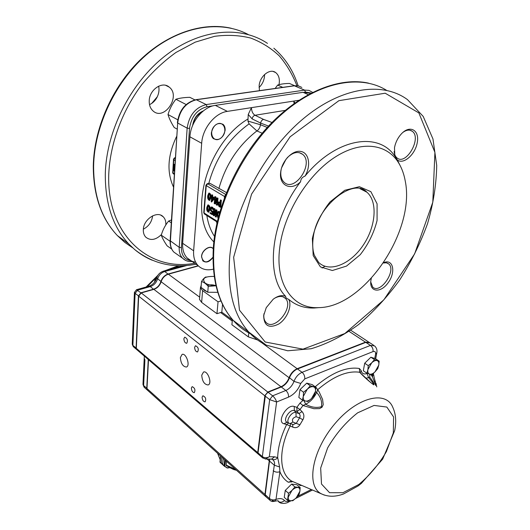 <?xml version="1.0" encoding="UTF-8"?>
<svg xmlns="http://www.w3.org/2000/svg" width="530" height="530" viewBox="0 0 530 530"><rect width="100%" height="100%" fill="white"/><g stroke="black" fill="none" stroke-linecap="round" stroke-linejoin="round"><path stroke-width="0.79" d="M207.27 183.678L209.946 183.307L226.442 192.556M209.251 193.98L208.721 195.557L209.343 199.538M209.913 197.988C210.317 196.179 210.019 194.841 209.025 193.967L208.323 195.649C207.932 197.458 208.217 198.79 209.171 199.638L209.913 197.988M210.49 198.081L209.416 200.459C207.919 199.737 207.369 198.101 207.786 195.55L208.807 193.119C210.317 193.867 210.88 195.517 210.49 198.081L210.887 197.988L209.589 200.38M212.497 197.584L212.305 199.969M212.126 197.352L211.861 200.552L213.603 198.253L212.126 197.352M212.311 195.119L212.179 196.663L214.219 197.902L214.166 198.591L211.629 202.023L211.231 201.778L211.622 197.047L210.986 196.663L211.046 195.974L211.682 196.358L211.808 194.815L212.709 195.033L212.583 196.577L214.623 197.809L214.564 198.498L211.629 202.023M214.219 197.902L214.623 197.809M212.179 196.663L212.583 196.577M211.808 194.815L212.709 195.033M211.046 195.974L211.708 196.04M214.166 198.591L214.564 198.498M214.219 203.527L214.809 196.584L215.471 196.988L216.512 202.924L216.969 197.895L217.585 198.266L216.989 205.223L216.319 204.812L215.26 198.869L214.835 203.898L214.219 203.527M215.471 196.988L215.876 196.902L216.664 201.42M214.809 196.584L215.876 196.902M214.835 203.898L215.233 203.811L215.531 200.3M216.989 205.223L217.386 205.13L217.989 198.174L217.585 198.266M216.969 197.895L217.989 198.174M218.969 202.871L218.718 203.719L219.811 205.799M219.566 205.653L219.168 205.746L219.784 206.124L220.016 203.434L218.724 202.877L218.32 203.811L219.168 205.746M218.718 203.719L218.32 203.811M218.936 206.415L217.704 203.44L218.459 201.99L220.082 202.659L220.328 199.923L220.944 200.294L220.334 207.27L218.936 206.415M218.704 201.963L220.116 202.341M219.307 202.188L219.711 202.096M220.334 207.27L220.738 207.177L221.348 200.201L220.944 200.294M220.328 199.923L221.348 200.201M208.283 205.812L207.767 207.356L208.396 211.304M208.952 209.787C209.35 207.998 209.052 206.673 208.065 205.806L207.369 207.449C206.985 209.244 207.27 210.562 208.217 211.41L208.952 209.787M209.522 209.887L208.476 212.219C206.978 211.503 206.428 209.88 206.839 207.349L207.833 204.964C209.343 205.706 209.906 207.349 209.522 209.887L209.92 209.794L208.641 212.146M213.186 209.92L211.437 207.919C210.436 209.396 210.682 210.536 212.166 211.351L212.914 211.483L212.126 214.604L210.059 213.312L210.119 212.59L211.795 213.643L212.199 212.086C210.105 210.854 209.741 209.191 211.106 207.091C212.265 207.051 212.954 207.992 213.186 209.92L213.583 209.827C213.358 207.899 212.662 206.958 211.51 206.998L211.106 207.091M211.649 207.919C210.894 209.277 211.119 210.397 212.331 211.265M212.477 211.125L213.318 211.39L212.53 214.511L212.126 214.604M210.119 212.59L211.861 213.338M212.914 211.483L213.318 211.39M213.226 215.339L213.802 208.489L214.465 208.893L215.498 214.782L215.948 209.814L216.558 210.191L215.975 217.061L215.312 216.644L214.279 210.768L213.835 215.717L213.226 215.339M214.465 208.893L214.869 208.8L215.65 213.285M213.802 208.489L214.869 208.8M213.835 215.717L214.233 215.624L214.524 212.172M215.975 217.061L216.373 216.962L216.962 210.099L216.558 210.191M215.948 209.814L216.962 210.099M218.466 212.298L217.863 214.259L218.36 217.24M217.863 214.259L217.466 214.358L218.254 217.658M219.122 214.358L219.268 212.676L218.227 212.318L217.466 214.358M218.075 218.347L216.823 213.961L217.916 211.463L219.731 212.159M218.161 211.43L219.817 211.868M219.042 211.728L219.44 211.629M213.391 269.134C207.164 270.697 202.062 269.518 198.081 265.603C194.735 261.992 193.251 257.063 193.635 250.809L201.678 143.285C202.486 128.419 215.014 112.93 227.377 111.379L251.465 107.643C251.584 111.326 252.784 113.87 255.049 115.268C253.466 115.719 252.499 116.931 252.148 118.899L248.245 114.467L251.465 107.643L293.812 101.071L295.164 103.562M262.165 133.202L256.871 130.93L249.107 123.868L247.927 121.072L260.462 124.749L267.279 127.439M248.245 114.467L247.927 121.072M220.97 300.914L218.049 301.815L202.593 290.632L200.439 287.671L201.208 285.312M257.573 339.968L248.358 336.888L231.901 324.738L232.431 319.51M232.385 319.921L221.805 312.163L216.962 313.707L201.632 302.385L199.499 299.384L199.598 298.158M216.962 313.707L218.049 301.815M221.805 312.163L222.54 304.326M294.057 103.608L293.812 101.071L298.927 100.276M195.63 262.138C192.291 261.714 189.475 260.336 187.189 257.997C183.824 254.393 182.313 249.491 182.645 243.297L189.925 136.813C190.628 122.099 203.003 106.841 215.319 105.371L303.041 92.319L310.726 93.34M281.615 167.772L286.167 158.98M300.589 181.737C291.189 191.337 278.707 185.719 280.688 172.104C281.9 160.729 292.818 149.672 300.947 151.461C309.182 152.931 311.156 165.989 305.002 176.139C302.299 177.086 300.828 178.954 300.589 181.737C270.538 220.844 265.013 275.839 285.677 296.383C285.418 297.469 286.438 298.469 288.731 299.37C295.839 305.399 304.28 308.281 314.032 308.023L319.153 307.599M394.843 156.151L394.486 147.711L395.108 145.041C396.447 140.596 398.62 136.793 401.614 133.626C410.18 124.596 419.641 130.327 417.276 142.524C415.315 154.594 403.284 165.102 397.248 159.841L394.843 156.151C378.374 131.255 335.874 138.151 305.002 176.139M399.786 164.896L397.248 159.841M383.647 262.628C393.3 258.494 396.062 272.294 388.053 282.874C380.335 293.772 368.688 292.023 370.993 279.86L371.318 278.356M288.731 299.37C292.355 305.777 287.147 318.616 278.84 323.962C269.028 328.812 263.973 326.01 263.668 315.549L266.252 307.645L273.195 299.245C277.899 295.747 282.059 294.793 285.677 296.383M279.727 247.662C274.938 284.477 293.077 308.957 318.278 307.632C363.567 307.877 415.805 231.385 405.205 180.81C404.032 174.416 402.018 168.732 399.143 163.75C387.622 143.57 360.976 139.741 333.834 157.933C306.711 176.006 283.676 214.345 279.727 247.662M213.252 248.61L213.146 248.504C209.887 244.741 201.764 250.266 201.532 256.474L202.851 260.866C206.137 263.152 209.496 262.019 212.941 257.481M211.371 132.732C211.218 135.296 211.887 137.27 213.385 138.648C219.042 141.033 222.958 138.277 225.131 130.387C225.31 127.763 224.621 125.749 223.064 124.345C217.406 122.032 213.51 124.828 211.371 132.732M216.565 221.659L216.863 223.521M209.045 193.099L209.204 193.033C210.721 193.775 211.278 195.431 210.887 197.988M208.071 204.944L208.237 204.871C209.748 205.614 210.304 207.256 209.92 209.794M256.871 130.93C238.308 145.419 225.648 164.638 218.877 188.601M263.993 313.654L263.9 314.33C263.543 317.682 264.178 320.292 265.815 322.16C274.03 332.131 294.594 307.082 285.412 298.39C282.728 295.846 279.125 295.793 274.593 298.238M281.218 169.202L280.893 171.15C280.41 175.993 281.443 179.663 284 182.161C294.614 192.887 314.33 163.604 302.716 154.376C298.092 151.037 292.885 152.183 287.108 157.834M394.141 151.414C394.38 154.369 395.334 156.535 396.996 157.9C406.059 165.943 422.099 137.939 412.214 131.235C409.624 129.446 406.523 129.83 402.913 132.394M370.742 282.02L372.676 287.028C380.003 294.773 396.837 270.499 388.709 263.92L386.363 262.781L383.409 262.979M175.225 157.807L174.701 157.9L173.78 159.855L173.542 158.96M174.211 174.33L173.012 173.595L172.992 172.826L173.231 173.727M174.277 168.394L174.463 170.289M174.363 165.181L174.635 167.434M174.569 168.573L174.045 168.381L173.674 169.09L174.443 170.587M174.761 165.386L174.125 165.168L173.747 165.87L174.615 167.738M174.403 171.269C173.078 170.123 172.879 168.957 173.807 167.772L173.886 167.752C173.038 166.294 173.045 165.161 173.913 164.346L174.807 164.644M174.158 164.333L174.827 164.36M259.442 90.67L259.144 85.734C259.826 76.082 269.942 68.052 275.627 72.531C278.873 75.121 279.999 79.169 279.005 84.674M149.228 100.872C149.327 89.689 162.326 80.845 169.202 87.105C181.253 96.082 164.214 121.297 153.071 110.962C150.401 108.551 149.122 105.192 149.228 100.872M161.451 234.532C155.754 240.03 150.527 240.905 145.776 237.155C144.034 235.3 143.219 232.842 143.319 229.795C143.345 219.221 157.383 210.211 163.253 216.816C165.221 218.844 166.076 221.553 165.804 224.945M176.523 136.627C167.652 155.323 166.625 172.104 173.442 186.964M296.88 85.648C292.534 74.478 286.664 64.554 279.264 55.875C271.029 48.091 261.535 42.161 250.783 38.087C239.427 35.225 227.363 34.636 214.59 36.325L195.192 42.161L175.98 52.457C163.525 61.407 152.064 72.212 141.603 84.866C121.82 111.419 109.988 144.213 108.73 174.635C106.735 235.671 149.838 272.009 194.682 263.231M186.653 184.625L185.957 194.868M192.655 125.424C193.828 118.223 197.405 113.374 203.394 110.876M207.15 209.184L207.29 209.774M157.35 96.692L151.766 103.37M267.478 43.387C240.984 25.46 200.327 28.613 165.38 55.71C130.466 82.753 106.172 131.327 105.298 174.284C105.185 203.838 112.976 227.025 128.677 243.853L134.574 249.451C139.999 253.996 145.876 257.593 152.216 260.223M201.248 112.757C196.862 114.95 194.199 118.713 193.258 124.047M264.589 74.498C264.516 79.632 262.675 83.959 259.057 87.49M158.642 86.158C159.47 90.186 158.808 94.148 156.641 98.037C154.82 101.111 152.448 103.304 149.513 104.609M152.614 215.829C151.838 221.871 148.751 226.323 143.358 229.198M171.687 249.047L167.142 245.867C164.3 241.72 162.339 238.156 161.259 235.168C162.79 229.861 165.241 225.164 168.626 221.07L171.243 222.819M161.259 235.168L170.123 241.302M168.626 221.07L171.422 219.95M176.987 129.028L174.211 127.498C171.197 122.715 169.136 118.395 168.017 114.54C169.646 108.948 172.276 103.86 175.894 99.262L185.586 104.244M168.017 114.54L177.596 119.701M175.894 99.262C179.584 98.103 184.221 97.454 189.813 97.321L194.901 99.885M275.136 88.444L277.634 85.085L282.775 87.357M277.634 85.085C280.569 84.078 284.497 83.535 289.42 83.442L294.587 85.688M226.177 465.386L226.35 461.16M224.561 466.181L222.666 464.253L224.541 466.334L227.768 468.01L226.933 467.937M219.996 462.027L221.302 463.015L219.99 462.114M224.707 459.676L224.057 465.93M224.395 466.241L219.977 462.087L220.599 455.979M225.402 460.305L224.773 466.267L227.151 467.858L224.535 466.334M227.151 467.858L229.755 467.712M220.116 462.339L220.705 456.078M303.981 385.794L302.279 387.423M310.295 385.794L307.241 389.265L303.551 392.273L303.273 396.453L302.378 400.143L305.465 401.051L307.91 401.482L311.554 398.494L314.562 395.055L315.482 391.392L315.781 387.244L310.295 385.794L306.738 383.157L312.23 384.621L315.781 387.244M302.378 400.143L298.854 397.454L300.006 389.603L306.738 383.157M300.006 389.603L303.551 392.273M307.241 389.265L303.273 396.453C302.974 398.991 303.703 400.521 305.465 401.051C307.32 401.389 309.354 400.534 311.554 398.494L315.482 391.392C315.8 388.868 315.098 387.324 313.363 386.754C311.514 386.37 309.474 387.211 307.241 389.265M368.509 359.519L366.475 361.5M374.465 359.612L371.689 362.838L368.277 365.647L367.893 369.649L366.879 373.2L369.576 374.147L371.629 374.657L375.001 371.868L377.738 368.661L378.764 365.137L379.169 361.168L374.465 359.612L370.881 357.213L375.591 358.783L379.169 361.168M366.879 373.2L363.328 370.755L364.706 363.222L370.881 357.213M364.706 363.222L368.277 365.647M371.689 362.838L367.893 369.649C367.509 372.08 368.072 373.584 369.576 374.147C371.179 374.525 372.981 373.769 375.001 371.868L378.764 365.137C379.162 362.712 378.625 361.202 377.141 360.605C375.551 360.181 373.736 360.93 371.689 362.838M289.599 486.109L286.962 488.733M294.905 486.931L292.01 490.356L288.532 493.291L287.505 500.221L290.447 500.731L292.805 500.744L296.237 497.836L299.092 494.437L299.914 491.25L300.165 487.554L294.905 486.931L291.619 484.095L296.88 484.738L300.165 487.554M287.505 500.221L284.246 497.345L285.259 490.429L291.619 484.095M285.259 490.429L288.532 493.291M292.01 490.356L288.3 497.014C288.048 499.24 288.764 500.479 290.447 500.731C292.229 500.817 294.157 499.85 296.237 497.836L299.914 491.25C300.192 489.038 299.496 487.779 297.834 487.487C296.065 487.368 294.123 488.329 292.01 490.356M155.568 280.714L154.873 280.191L156.648 278.363M154.575 282.165L154.873 280.191M183.864 338.736C184.089 341.578 185.043 343.095 186.732 343.281C188.104 340.565 187.435 338.524 184.731 337.159L183.864 338.736M194.616 347.316C194.841 350.211 195.822 351.754 197.571 351.933C198.962 349.164 198.273 347.104 195.497 345.745L194.616 347.316M191.37 388.073C191.608 390.928 192.589 392.458 194.305 392.657C195.557 389.954 194.841 387.953 192.158 386.642L191.37 388.073M202.089 397.182C202.334 400.09 203.334 401.641 205.11 401.839C206.382 399.09 205.647 397.063 202.891 395.764L202.089 397.182M180.372 357.558C180.862 363.474 182.863 366.634 186.368 367.032C190.621 365.932 186.129 352.675 182.095 354.398L180.372 357.558M201.744 375.174C202.228 381.302 204.348 384.561 208.091 384.959C212.55 383.746 207.747 370.192 203.52 372.033L201.744 375.174M290.447 423.715L290.215 425.968L286.624 424.55L288.665 423.013M292.785 481.604L288.327 482.24L291.679 481.108L309.023 488.527M271.989 459.079L272.758 459.483C274.606 460.007 276.249 459.371 277.68 457.562L279.595 466.97L279.9 471.687L275.991 499.432C279.853 498.034 282.669 498.399 284.438 500.539C285.378 501.625 286.849 501.691 288.85 500.744L289.214 500.565M369.668 374.173L369.768 377.267C373.286 381.646 374.611 384.177 373.736 384.866C369.132 381.481 364.435 377.287 359.651 372.279L370.867 382.68C376.943 387.198 371.053 380.606 368.655 377.632L365.925 378.215M360.287 372.669L361.188 370.629L359.36 368.496C346.607 366.522 331.979 372.53 315.482 386.509L319.192 392.001L322.598 399.421L323.227 404.682L322.035 407.212L319.504 408.617L313.892 408.709L302.988 405.496L305.724 404.224C310.971 407.298 316.205 408.133 321.425 406.729C322.286 401.7 320.696 396.95 316.655 392.478C314.058 397.95 310.414 401.866 305.724 404.224L303.856 400.614M292.712 424.397L293.269 424.563L296.429 423.112L299.576 417.832C300.444 416.255 300.245 414.831 298.993 413.552L302.02 411.611L299.993 409.538L296.972 411.452L296.86 407.338L299.993 409.538L302.988 405.496L299.993 403.111L303.034 400.362M302.02 411.611C304.16 414.049 304.452 416.772 302.888 419.773L299.894 424.808C298.052 427.511 295.68 428.286 292.779 427.134L292.745 424.417L293.269 424.563L290.062 423.602L292.931 422.052L299.894 424.808M324.38 495.119L291.679 481.108C279.257 473.78 278.031 450.573 290.215 425.961L292.779 427.134M298.099 483.996L300.099 485.487L300.391 485.016M269.763 459.099L265.238 494.742L265.941 496.769M270.088 500.505L269.412 498.492L274.321 465.201C274.898 463.339 274.54 461.65 273.228 460.126L272.287 459.238M373.577 345.229L369.953 342.85L365.806 342.373L296.575 369.35C293.395 371.139 291.049 373.889 289.532 377.599L289.281 378.307C287.73 382.11 285.306 384.906 282 386.695L267.835 392.392L265.437 395.055L258.037 452.878L258.607 454.409M281.37 386.973L281.655 386.84C285.127 384.966 287.671 382.031 289.3 378.036L289.552 377.333C290.983 373.809 293.216 371.199 296.237 369.503L296.846 369.218M265.199 395.844L265.464 394.797L267.809 392.399M359.36 368.496L359.651 372.279C347.455 370.463 333.496 376.247 317.761 389.63L316.655 392.478L315.423 391.723M369.768 377.267L368.655 377.632L367.012 373.524C363.825 374.584 361.891 373.617 361.188 370.629M374.611 381.05L375.399 381.819L375.618 385.442L372.464 376.724L373.723 373.034M291.699 481.114L292.03 481.26M291.586 482.061L291.931 481.227M289.499 423.417L288.923 423.139C285.266 420.992 291.97 410.969 295.978 412.592L296.091 416.746L299.576 417.832L302.888 419.773M272.089 500.505L274.566 501.281L275.991 499.432C273.646 500.333 271.453 500.022 269.412 498.492L265.238 494.742M273.202 470.739C275.289 472.243 277.521 472.561 279.9 471.687C281.761 476.371 284.57 479.882 288.327 482.24M269.71 461.246L274.321 465.201L279.595 466.97M271.32 459.119L272.758 459.483L273.228 460.133L272.128 459.199M262.913 458.112L262.357 456.595C264.43 458.052 266.756 458.099 269.333 456.734L265.318 459.033M258.037 452.878L262.357 456.595L269.677 399.633L272.612 395.824C274.606 397.566 275.938 399.627 276.607 402.005L269.677 399.633L265.159 396.069M269.478 459.099L264.94 494.477L265.643 496.504M349.164 331.422L365.475 342.161L369.317 342.36M365.475 342.161L297.151 368.708C293.461 370.384 290.771 373.385 289.082 377.711C287.412 382.011 284.709 385.025 280.979 386.754L267.763 392.028L264.841 395.811L257.726 452.62L257.984 453.872L262.615 457.854L265.689 459.046L271.552 459.126L274.613 456.82L277.68 457.562C277.919 447.499 280.9 436.495 286.624 424.55L283.967 423.761L287.022 422.271M137.012 349.833L136.323 348.342L138.668 296.157L141.232 292.938L267.763 392.028M198.386 265.914L168.374 274.182C164.856 275.381 162.438 277.906 161.133 281.748C159.841 285.577 157.417 288.115 153.866 289.353L141.232 292.938M147.857 390.544L146.982 388.55L264.94 494.477M148.499 359.711L146.982 388.55M148.268 359.519L146.757 388.344L147.631 390.345M198.2 265.729L168.129 274.003C164.611 275.202 162.2 277.727 160.895 281.569C159.596 285.398 157.178 287.929 153.627 289.168L140.993 292.752L138.429 295.972L136.091 348.144L136.78 349.634M144.505 387.529L143.623 385.529L144.915 359.883L144.279 358.333M132.255 343.725L132.884 345.394L136.329 348.177M133.58 346.878L132.884 345.394L135.11 293.355L134.434 292.235M136.448 349.35L133.242 346.593L132.235 344.248L134.428 292.5L136.515 289.705L141.086 292.984M217.797 292.322L207.747 292.249L201.036 287.406L201.513 281.556C203.825 282.145 206.071 283.755 208.244 286.372L207.747 292.249M202.765 288.651L204.335 290.341L207.018 291.719M208.78 292.255L217.625 292.315M208.244 286.372L216.008 285.776M206.018 276.938C204.62 277.462 203.116 278.999 201.513 281.556M214.226 276.421C204.606 276.262 201.559 278.469 205.097 283.04C207.965 284.882 211.576 285.657 215.909 285.365M204.693 214.153L203.785 212.47M224.846 196.676L206.249 185.606L204.083 212.994L217.353 221.368M209.946 183.307L207.714 183.777L206.249 185.606L205.938 185.109M225.694 194.464L207.714 183.777L207.203 183.691L205.931 185.255L203.772 212.629L204.394 213.968L217.194 222.057M224.375 197.935L224.508 196.517L225.548 194.828M208.721 195.557L208.323 195.649M207.767 207.356L207.369 207.449M285.253 110.379L255.049 115.268L263.569 119.416C261.979 119.873 260.998 121.098 260.634 123.079L252.148 118.899M268.524 126.094L260.634 123.079L260.462 124.749C260.104 127.346 258.951 129.426 256.997 130.989M263.569 119.416L272.009 122.483M248.358 336.888L248.802 332.906M201.632 302.385L202.593 290.632M227.377 111.379L215.319 105.371M308.308 94.632L303.041 92.319M193.635 250.809L182.645 243.297M201.678 143.285L189.925 136.813M233.65 257.269L239.487 310.189L265.172 342.002L302.994 349.151L344.844 333.529L383.859 299.821L414.626 253.883L432.798 202.248L434.911 152.368L418.866 112.93L385.197 93.207L338.895 100.674L290.076 136.833L251.584 194.086L233.65 257.269M312.362 238.56L313.19 255.579L320.425 266.895L332.356 270.512L346.507 266.087L360.221 254.711C368.343 244.297 373.961 232.895 377.068 220.506L377.088 203.818L370.881 191.681L359.4 186.712L344.772 190.27L330.018 201.917C321.193 213.133 315.304 225.349 312.362 238.56M247.788 119.091C205.759 144.279 187.56 216.18 213.835 241.899M206.839 215.511C208.118 223.614 210.682 230.59 214.524 236.426M249.107 123.868C229.185 138.204 215.743 158.033 208.787 183.353M360.135 188.753L366.879 192.185C353.642 177.007 316.529 206.11 313.21 237.731C312.296 244.542 312.68 250.385 314.363 255.261L318.662 262.436C329.315 272.923 350.138 264.496 362.878 245.688C375.803 227.039 378.109 201.764 366.879 192.185L361.261 189.044M386.502 90.292C360.579 74.154 319.351 81.434 282.344 113.725C245.383 145.949 217.817 200.148 214.007 246.324C211.868 278.78 218.287 303.491 233.273 320.471L266.252 345.136L287.744 350.781L311.156 348.74C327.262 343.864 343.056 335.815 358.545 324.599C373.544 311.872 387.231 297.025 399.62 280.072C411.015 262.237 420.31 243.469 427.505 223.759C433.315 203.878 436.382 184.42 436.713 165.386L432.957 138.926L423.198 116.414L407.497 99.64C382.607 81.196 340.764 86.9 302.173 119.661C263.622 152.329 234.088 208.906 229.722 256.739C227.244 289.585 233.419 314.482 248.245 331.435C253.121 336.941 258.64 341.26 264.801 344.407M368.535 83.144C340.035 76.81 302.173 91.465 270.578 123.941C239.05 156.463 216.916 204.275 213.471 245.668C211.338 278.237 217.943 303.173 233.273 320.471C238.321 326.116 244.038 330.541 250.412 333.754M322.107 268.041L324.91 266.265M175.198 158.198L174.271 158.099M213.352 105.768L207.097 106.696L206.223 104.576L304.598 90.107L308.944 90.365L312.614 92.379M185.487 260.336L182.605 258.229C180.107 255.54 178.981 251.902 179.219 247.325L187.15 128.141C189.111 115.301 195.471 107.444 206.223 104.576L196.133 99.653C185.421 102.449 179.166 110.134 177.371 122.715L177.378 122.596M301.842 87.43L298.489 85.92L294.654 85.78L196.55 99.713C185.844 102.515 179.551 110.273 177.669 123L187.15 128.141L189.508 128.445L181.426 247.623C181.34 255.387 184.519 259.726 190.979 260.647M207.097 106.696C197.186 109.359 191.323 116.607 189.508 128.445M170.15 240.733L179.219 247.325L181.426 247.623M311.282 93.055L305.432 92.054L304.598 90.107L294.223 85.734L196.232 99.64M305.432 92.054L304.717 92.167M192.251 261.529C188.415 261.86 185.202 260.753 182.605 258.229L173.847 252.081C171.342 249.391 170.196 245.774 170.408 241.23L177.669 123L170.137 240.885C169.931 245.516 171.163 249.246 173.847 252.081L177.099 254.367M173.204 169.381L172.992 172.826L174.257 173.595M175.052 160.603L173.78 159.855L173.482 164.79M173.356 166.804L173.257 168.48M174.052 169.017L173.674 169.09M174.125 165.797L173.747 165.87M248.272 34.536C220.917 19.948 181.657 25.619 148.93 52.629C116.249 79.619 94.214 125.63 93.611 166.539C93.684 195.762 101.588 218.757 117.329 235.539L124.696 242.323L132.772 247.874M213.239 248.828C210.019 244.529 201.215 250.829 201.638 257.189C203.646 263.377 207.415 263.403 212.941 257.269M215.405 125.159C207.508 131.652 213.444 144.432 221.129 137.86C228.887 131.539 223.249 118.647 215.405 125.159M227.893 467.97L229.629 467.645M222.673 464.26L223.269 458.384L222.673 464.26L221.308 463.021L221.904 457.158L221.302 463.015M229.656 467.659L227.887 467.99M224.117 465.983L220.089 462.312M228.781 467.155L233.67 469.54L236.532 470.315M226.244 465.592L233.001 469.123L226.164 465.532M225.999 464.976L235.698 469.567M220.215 459.762L217.558 453.243L220.242 459.49M147.207 286.703L157.304 276.494M166.745 270.24L179.458 265.722M283.967 423.761C276.243 421.999 287.141 403.648 294.243 406.483L294.349 410.611C289.983 408.835 282.689 419.74 286.677 422.072L287.366 422.403M289.565 423.443L287.114 422.311M296.091 416.746C292.785 417.825 291.732 419.594 292.931 422.052M295.978 412.592L294.349 410.611L296.972 411.452L298.993 413.552L295.978 412.592M393.326 432.831L386.403 451.606C378.837 464.499 369.629 475.476 358.77 484.526L342.91 492.721L329.561 492.701L321.491 484.022L320.676 468.056L327.6 447.949C335.821 433.838 345.832 422.138 357.617 412.843L374.067 405.43L386.834 407.06L393.578 416.944L393.326 432.831M320.756 493.503C305.929 485.228 312.369 450.036 334.973 423.616C357.366 396.977 385.88 390.166 392.776 407.285C395.87 413.976 396.5 421.767 394.671 430.645L382.673 459.132L361.407 483.347L357.882 486.063L343.592 493.947C335.126 497.127 327.514 496.981 320.756 493.503M301.438 485.48L300.099 485.487M297.569 496.391L311.335 489.508M370.583 374.425L372.464 376.724L372.438 374.061M374.75 358.499L375.558 354.212C375.81 351.913 374.975 351.032 373.041 351.582L304.77 378.897L300.729 383.428C298.191 389.901 294.13 394.459 288.539 397.109L276.607 402.005L269.333 456.734L274.613 456.82M294.243 406.483L296.86 407.338L299.993 403.111M279.125 502.089L277.753 500.784M268.081 392.279L272.612 395.824L285.842 390.484C289.579 388.735 292.288 385.701 293.978 381.381C295.68 377.042 298.383 374.021 302.073 372.318L370.443 345.427L365.806 342.373M373.041 351.582C373.286 349.051 372.418 346.998 370.443 345.427L374.584 345.885C376.552 347.786 377.314 350.019 376.87 352.589L375.558 354.212M304.77 378.897C304.942 376.234 304.041 374.041 302.073 372.318L297.476 368.946M300.729 383.428L293.978 381.381L289.433 377.671M288.539 397.109C288.691 394.459 287.79 392.253 285.842 390.484L281.304 387.006M288.85 500.744L287.803 502.394C289.082 502.155 281.45 505.415 278.276 501.327C280.284 502.705 282.338 502.44 284.438 500.539M278.25 501.3L278.276 501.327C278.86 500.651 277.667 500.618 274.699 501.228M267.166 459.066L269.406 460.987M168.374 274.182L199.677 297.164M220.626 312.534L232.273 321.087M261.74 342.718L297.151 368.708M161.133 281.748L289.082 377.711M153.866 289.353L280.979 386.754M138.668 296.157L264.841 395.811M136.323 348.342L257.726 452.62M142.994 383.945L143.623 385.529L146.989 388.377M138.674 296.005L135.11 293.355L137.667 290.148L150.281 286.604C153.826 285.378 156.237 282.854 157.523 279.038C158.821 275.216 161.226 272.705 164.737 271.512L168.215 274.229M161.16 281.649L156.767 277.992C157.582 274.798 159.775 272.519 163.353 271.168L164.737 271.512L186.997 265.444M136.515 289.705L148.897 286.233L150.281 286.604L153.713 289.393M148.897 286.233C152.647 284.901 155.27 282.152 156.767 277.992L156.827 277.766M215.988 285.697C212.974 284.617 210.132 284.55 207.475 285.498M209.443 200.453L209.82 200.367M218.863 201.897L218.532 201.976M208.502 212.212L208.873 212.126M199.499 299.384L200.439 287.671M198.081 265.603L187.189 257.997M318.278 307.632L314.032 308.023M283.152 296.886L285.412 298.39M299.304 152.653L302.716 154.376M409.809 130.201L412.214 131.235M386.946 262.92L388.709 263.92M207.886 204.951L208.237 204.871M208.86 193.106L209.204 193.033M172.701 172.886L173.529 159.199L174.489 157.867M174.522 157.861L175.231 157.728M294.329 85.721L298.715 85.973M174.297 164.274L173.913 164.346M134.574 249.451C152.554 263.662 173.058 268.577 196.073 264.198M298.138 85.834C293.262 70.583 285.166 58.042 273.851 48.21M231.265 28.262C202.804 21.697 167.347 33.31 139.45 60.652C111.618 88.046 93.876 129.207 93.287 166.162C93.373 195.451 101.389 218.579 117.329 235.539L128.677 243.853M275.627 72.531L273.122 71.451M169.202 87.105L165.744 85.363M163.253 216.816L160.915 215.253M146.101 287.015L158.046 275.143M164.717 270.797L178.471 265.709M274.566 501.281L272.731 501.552L270.943 501.062L265.556 496.425M296.237 369.503L296.575 369.35M282 386.695L281.655 386.84M267.498 392.538L267.835 392.392M312.528 490.011L295.508 498.538M291.03 500.777L287.969 502.314M376.764 386.907L375.995 383.256M375.399 381.819C375.081 381.103 373.809 376.638 373.776 374.876M376.744 353.232L375.684 358.843M147.446 390.173L265.258 496.159M350.814 330.296L368.615 341.976M136.68 349.548L257.984 453.872M144.326 356.127L142.974 384.409L144.087 387.158L147.221 389.974M163.412 271.148L183.605 265.656"/></g></svg>
